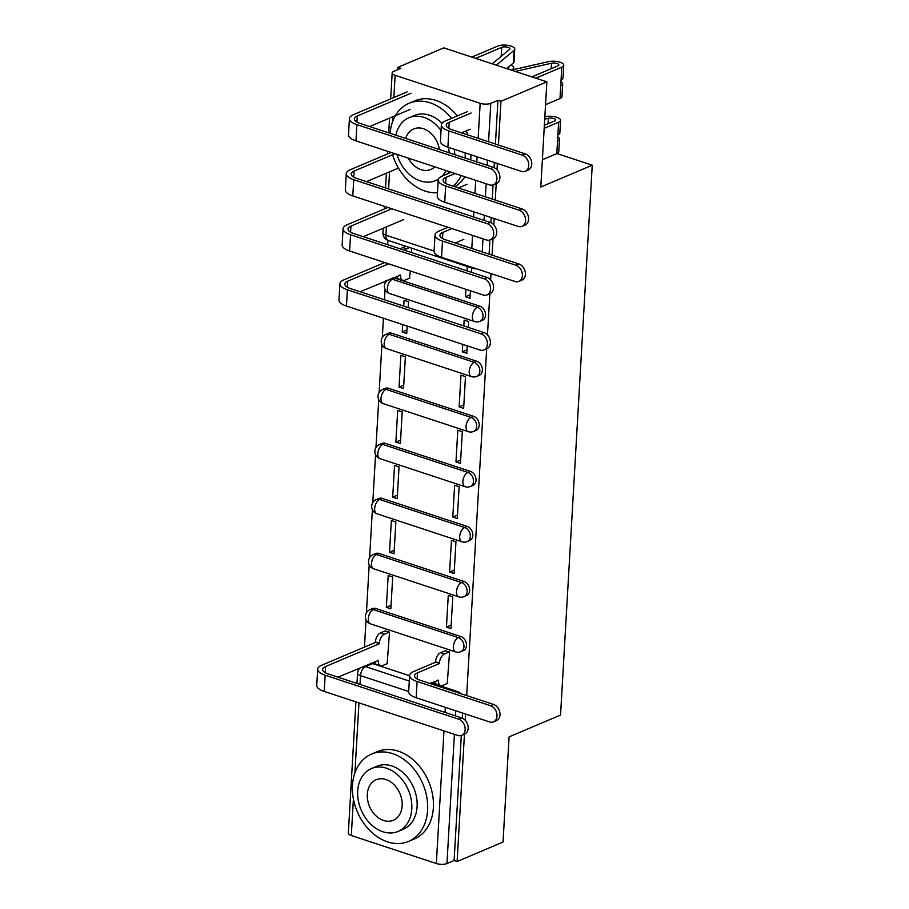 <?xml version="1.0" encoding="UTF-8"?>
<svg xmlns="http://www.w3.org/2000/svg" width="909" height="909" viewBox="0 0 909 909"><rect width="100%" height="100%" fill="white"/><g stroke="black" fill="none" stroke-linecap="round" stroke-linejoin="round"><path stroke-width="1.36" d="M482.497 320.252A7.59 5.693 -113 0 0 485.554 315.241A7.59 5.693 -113 0 0 479.952 306.208L477.407 307.287A7.59 5.693 67 0 1 483.009 316.321A7.59 5.693 67 0 1 479.963 321.332L482.497 320.252M479.327 375.303A7.59 5.693 -113 0 0 482.372 370.304A7.59 5.693 -113 0 0 476.771 361.259L474.237 362.339A7.59 5.693 67 0 1 479.838 371.383A7.59 5.693 67 0 1 476.793 376.383L479.327 375.303M476.157 430.366A7.59 5.693 -113 0 0 479.202 425.355A7.59 5.693 -113 0 0 473.6 416.322L471.055 417.401A7.59 5.693 67 0 1 476.668 426.435A7.59 5.693 67 0 1 473.612 431.445L476.157 430.366M472.975 485.417A7.59 5.693 -113 0 0 476.021 480.418A7.59 5.693 -113 0 0 470.419 471.373L467.885 472.453A7.59 5.693 67 0 1 473.487 481.486A7.59 5.693 67 0 1 470.442 486.497L472.975 485.417M469.805 540.48A7.59 5.693 -113 0 0 472.85 535.469A7.59 5.693 -113 0 0 467.249 526.436L464.715 527.504A7.59 5.693 67 0 1 470.317 536.549A7.59 5.693 67 0 1 467.26 541.548L469.805 540.48M466.624 595.531A7.59 5.693 -113 0 0 469.68 590.532A7.59 5.693 -113 0 0 464.079 581.487L461.533 582.567A7.59 5.693 67 0 1 467.135 591.6A7.59 5.693 67 0 1 464.09 596.611L466.624 595.531M463.454 650.594A7.59 5.693 -113 0 0 466.499 645.583A7.59 5.693 -113 0 0 460.897 636.55L458.363 637.618A7.59 5.693 67 0 1 463.965 646.663A7.59 5.693 67 0 1 460.92 651.662L463.454 650.594M498.427 145.02L500.95 101.308L546.866 81.833L443.808 47.87L397.892 67.346L397.756 69.663M387.916 240.34L387.666 244.714M385.575 280.961L385.484 282.369M385.075 289.494L384.484 299.777M383.416 318.23L382.314 337.432M381.905 344.545L379.144 392.483M378.735 399.608L375.962 447.546M375.553 454.659L372.792 502.597M372.383 509.722L369.611 557.66M369.202 564.773L366.441 612.711M366.032 619.836L364.464 647.106M546.866 81.833L540.798 187.015L592.248 165.199L560.546 715.053L509.097 736.869L503.029 842.041L457.113 861.505L464.454 734.177M465.26 720.326L465.613 714.042M466.681 695.59L486.679 348.783M487.474 334.932L489.849 293.721M490.655 279.87L491.019 273.586M492.076 255.134L493.03 238.669M493.826 224.818L494.189 218.535M495.257 200.082L496.2 183.607M496.996 169.756L497.359 163.472M397.892 67.346L400.892 68.334L393.745 71.368A7.59 2.75 3.3 0 0 392.177 72.902A7.59 2.75 3.3 0 0 395.131 75.299L480.168 103.319A7.59 2.75 3.3 0 0 490.792 103.342L488.576 141.77M500.95 101.308L497.939 100.308L490.792 103.342M370.452 663.343A7.59 5.693 67 0 1 372.69 663.581L409.607 675.739M431.218 682.864L457.727 691.601L456.352 692.181M457.113 861.505L454.114 860.516L446.955 863.55A7.59 2.75 -176.7 0 1 436.331 863.527L351.306 835.507A7.59 2.75 -176.7 0 1 348.34 833.11L355.908 701.873M447.251 683.477L449.603 651.889L445.08 650.81M387.154 663.672L389.518 632.085L384.984 631.005M386.348 607.303L390.859 608.791L392.688 577.022L388.177 575.545L386.348 607.303L391.052 605.303M446.444 627.108L450.944 628.596L452.784 596.827L448.273 595.338L446.444 627.108L451.148 625.108M389.518 552.252L394.029 553.729L395.858 521.971L391.359 520.482L389.518 552.252L394.233 550.252M449.614 572.045L454.125 573.534L455.954 541.775L451.443 540.287L449.614 572.045L454.33 570.057M392.699 497.189L397.21 498.677L399.04 466.908L394.529 465.431L392.699 497.189L397.403 495.189M452.796 516.994L457.295 518.482L459.125 486.713L454.625 485.224L452.796 516.994L457.5 514.994M395.869 442.138L400.38 443.615L402.21 411.857L397.699 410.368L395.869 442.138L400.585 440.138M455.966 461.931L460.477 463.42L462.306 431.661L457.795 430.173L455.966 461.931L460.67 459.943M399.051 387.075L403.551 388.563L405.38 356.794L400.88 355.317L399.051 387.075L403.755 385.086M459.136 406.88L463.647 408.368L465.476 376.599L460.977 375.122L459.136 406.88L463.851 404.88M402.653 324.558L402.221 332.024L406.925 330.024M402.221 332.024L406.732 333.501L407.164 326.047M462.749 344.363L462.317 351.828L467.021 349.829M462.317 351.828L466.817 353.306L467.249 345.852M468.317 327.399L468.658 321.547L464.147 320.059L463.806 325.911M408.221 307.594L408.561 301.743L404.05 300.254L403.721 306.106M409.38 278.279L410.334 270.996M465.919 289.312L465.488 296.766L470.192 294.766M465.488 296.766L469.998 298.254L470.43 290.789M392.677 277.949A7.59 5.693 -113 0 1 394.915 278.188L479.952 306.208M391.745 333.239L389.2 334.319A7.59 5.693 67 0 0 385.836 334.387L388.37 333.319A7.59 5.693 -113 0 1 391.745 333.239L476.771 361.259M388.563 388.302L386.03 389.37A7.59 5.693 67 0 0 382.655 389.45L385.2 388.37A7.59 5.693 -113 0 1 388.563 388.302L473.6 416.322M385.393 443.353L382.859 444.433A7.59 5.693 67 0 0 379.485 444.501L382.019 443.433A7.59 5.693 -113 0 1 385.393 443.353L470.419 471.373M382.212 498.416L379.678 499.484A7.59 5.693 67 0 0 376.315 499.564L378.848 498.484A7.59 5.693 -113 0 1 382.212 498.416L467.249 526.436M379.042 553.467L376.508 554.547A7.59 5.693 67 0 0 373.133 554.615L375.678 553.536A7.59 5.693 -113 0 1 379.042 553.467L464.079 581.487M375.872 608.53L373.326 609.598A7.59 5.693 67 0 0 369.963 609.678L372.497 608.598A7.59 5.693 -113 0 1 375.872 608.53L460.897 636.55M556.956 153.564L592.248 165.199M471.487 272.336L471.737 267.973M497.939 100.308L495.416 144.031M494.36 162.484L494.064 167.608M493.064 184.925L492.246 199.082M491.178 217.535L490.883 222.66M489.894 239.987L489.076 254.145M460.772 693.635A7.59 5.693 -113 0 0 457.727 691.601M454.114 860.516L461.317 735.495M462.317 718.178L462.613 713.054M411.402 252.543L411.652 248.168M467.237 266.485L466.987 270.859M449.535 651.867L444.444 654.014A7.59 4.193 108.2 0 0 439.433 663.036L435.491 662.275L413.572 671.569A19.157 6.954 3.3 0 0 409.618 675.467L408.686 691.704A19.157 6.954 3.3 0 0 416.163 697.737L489.621 721.951A8.726 6.556 -113 0 0 493.496 721.871A8.726 6.556 -113 0 0 496.848 713.69A8.726 6.556 -113 0 0 490.553 705.714L493.553 704.441A8.726 6.556 67 0 1 499.848 712.417A8.726 6.556 67 0 1 496.496 720.598L493.496 721.871M429.843 683.443L438.433 680.33A7.59 4.193 108.2 0 0 440.672 685.579A7.59 4.193 108.2 0 0 442.638 685.431L447.796 683.238M440.672 685.579L436.763 684.284A7.59 4.193 -71.8 0 1 434.672 681.398M435.491 662.275L435.525 661.741A7.59 4.193 -71.8 0 1 440.547 652.73L445.626 650.571M493.553 704.441L420.094 680.239A14.226 5.159 -176.7 0 1 414.538 675.751A14.226 5.159 -176.7 0 1 417.481 672.853L439.399 663.559M409.618 675.467A19.157 6.954 3.3 0 0 417.095 681.511L490.553 705.714M389.438 632.062L384.359 634.209A7.59 4.193 108.2 0 0 379.337 643.231L375.394 642.47L321.638 665.263A19.157 6.954 3.3 0 0 317.684 669.16L316.752 685.397A19.157 6.954 3.3 0 0 324.229 691.431L457.784 735.449A8.726 6.556 -113 0 0 461.658 735.37A8.726 6.556 -113 0 0 464.999 727.189A8.726 6.556 -113 0 0 458.715 719.212L461.715 717.94A8.726 6.556 67 0 1 467.999 725.916A8.726 6.556 67 0 1 464.658 734.097L461.658 735.37M337.909 677.148L378.337 660.525A7.59 4.193 108.2 0 0 380.576 665.774A7.59 4.193 108.2 0 0 382.541 665.627L387.7 663.434M461.715 717.94L328.16 673.933A14.226 5.159 -176.7 0 1 322.604 669.444A14.226 5.159 -176.7 0 1 325.547 666.547L379.303 643.754M380.576 665.774L376.667 664.479A7.59 4.193 -71.8 0 1 374.588 661.593M375.394 642.47L375.428 641.936A7.59 4.193 -71.8 0 1 380.451 632.925L384.359 634.209M385.53 630.766L380.451 632.925M317.684 669.16A19.157 6.954 3.3 0 0 325.161 675.205L458.715 719.212M427.605 810.124A47.427 35.599 -113 0 0 410.118 764.787A47.427 35.599 -113 0 0 371.542 754.084A47.427 35.599 -113 0 0 352.487 785.365A47.427 35.599 -113 0 0 369.986 830.701A47.427 35.599 -113 0 0 408.561 841.404A47.427 35.599 -113 0 0 427.605 810.124M408.561 841.404L414.322 838.962A47.427 35.599 -113 0 0 433.377 807.681A47.427 35.599 -113 0 0 415.879 762.344A47.427 35.599 -113 0 0 377.303 751.641L371.542 754.084M371.417 768.559L376.724 766.31A34.144 25.634 67 0 1 404.494 774.014A34.144 25.634 67 0 1 417.095 806.658A34.144 25.634 67 0 1 403.38 829.178L398.074 831.428A34.144 25.634 -113 0 0 411.788 808.908A34.144 25.634 -113 0 0 399.187 776.263A34.144 25.634 -113 0 0 371.417 768.559A34.144 25.634 -113 0 0 357.703 791.08A34.144 25.634 -113 0 0 370.293 823.724A34.144 25.634 -113 0 0 398.074 831.428M367.316 794.25A22.009 16.521 -113 0 0 375.428 815.282A22.009 16.521 -113 0 0 393.336 820.259A22.009 16.521 -113 0 0 402.164 805.738A22.009 16.521 -113 0 0 394.052 784.706A22.009 16.521 -113 0 0 376.156 779.74A22.009 16.521 -113 0 0 367.316 794.25M465.192 158.064A47.427 35.599 -113 0 0 465.113 152.848M451.557 118.352A47.427 35.599 -113 0 0 409.061 103.285A47.427 35.599 -113 0 0 390.109 133.316M470.635 159.859A47.427 35.599 -113 0 0 470.896 156.882A47.427 35.599 -113 0 0 470.976 154.78M467.771 134.918A47.427 35.599 -113 0 0 466.249 130.907M457.329 115.909A47.427 35.599 -113 0 0 414.834 100.842L409.061 103.285M441.035 130.578A34.144 25.634 -113 0 0 408.936 117.761L414.243 115.511A34.144 25.634 67 0 1 442.035 123.238M454.432 149.326A34.144 25.634 67 0 1 454.67 154.598M449.251 152.803A34.144 25.634 -113 0 0 448.444 147.349M408.936 117.761A34.144 25.634 -113 0 0 395.892 135.225M408.232 158.098A22.009 16.521 -113 0 0 430.855 169.46A22.009 16.521 -113 0 0 434.775 166.836M439.422 149.565A22.009 16.521 -113 0 0 413.675 128.942A22.009 16.521 -113 0 0 405.709 138.463M396.938 154.371A34.144 25.634 -113 0 0 435.593 180.63A34.144 25.634 -113 0 0 438.354 179.198M442.217 176.028A34.144 25.634 -113 0 0 446.069 170.562M449.319 171.631A34.144 25.634 67 0 1 447.523 173.778M454.739 186.731A47.427 35.599 -113 0 0 464.919 176.778M392.574 154.735A47.427 35.599 -113 0 0 437.456 192.685M453.171 186.209A47.427 35.599 -113 0 0 461.17 175.539M447.978 227.295L438.967 231.113A19.157 6.954 3.3 0 0 435.013 235.011L434.082 251.248A19.157 6.954 3.3 0 0 441.558 257.292L515.017 281.495A8.726 6.556 -113 0 0 518.891 281.415A8.726 6.556 -113 0 0 522.243 273.234A8.726 6.556 -113 0 0 515.948 265.269L518.948 263.996A8.726 6.556 67 0 1 525.243 271.961A8.726 6.556 67 0 1 521.891 280.142L518.891 281.415M518.948 263.996L445.49 239.783A14.226 5.159 -176.7 0 1 439.933 235.295A14.226 5.159 -176.7 0 1 442.876 232.397L451.887 228.579M455.239 242.998L463.863 239.34M435.013 235.011A19.157 6.954 3.3 0 0 442.49 241.055L515.948 265.269M451.148 172.233L442.138 176.062A19.157 6.954 3.3 0 0 438.195 179.959L437.252 196.185A19.157 6.954 3.3 0 0 444.728 202.23L518.198 226.443A8.726 6.556 -113 0 0 522.061 226.352A8.726 6.556 -113 0 0 525.413 218.183A8.726 6.556 -113 0 0 519.13 210.206L522.13 208.934A8.726 6.556 67 0 1 528.413 216.91A8.726 6.556 67 0 1 525.061 225.091L522.061 226.352M544.355 125.317L554.717 120.931A4.556 1.648 3.3 0 0 555.66 119.999A4.556 1.648 3.3 0 0 553.172 118.375A4.556 1.648 3.3 0 0 548.366 118.284L544.718 119.113M544.843 116.829L545.377 116.704A9.488 3.443 -176.7 0 1 555.41 116.886A9.488 3.443 -176.7 0 1 560.58 120.283A9.488 3.443 -176.7 0 1 558.626 122.215L544.184 128.339M560.58 120.283L559.842 132.998A9.488 3.443 -176.7 0 1 557.887 134.918L558.626 122.215M557.774 136.85A9.488 3.443 -176.7 0 1 559.501 138.997A9.488 3.443 -176.7 0 1 557.547 140.918L557.887 134.918M559.501 138.997L558.762 151.701A9.488 3.443 -176.7 0 1 556.808 153.632L542.366 159.745M522.13 208.934L448.66 184.72A14.226 5.159 -176.7 0 1 443.115 180.243A14.226 5.159 -176.7 0 1 446.046 177.346L455.057 173.528M458.42 187.936L467.033 184.288M438.195 179.959A19.157 6.954 3.3 0 0 445.66 185.993L519.13 210.206M467.237 111.705L445.319 120.999A19.157 6.954 3.3 0 0 441.365 124.897L440.433 141.134A19.157 6.954 3.3 0 0 447.898 147.178L521.368 171.381A8.726 6.556 -113 0 0 525.243 171.301A8.726 6.556 -113 0 0 528.595 163.12A8.726 6.556 -113 0 0 522.3 155.155L525.3 153.882A8.726 6.556 67 0 1 531.595 161.847A8.726 6.556 67 0 1 528.243 170.028L525.243 171.301M531.879 76.901L557.887 65.868A4.556 1.648 3.3 0 0 558.83 64.948A4.556 1.648 3.3 0 0 556.342 63.312A4.556 1.648 3.3 0 0 551.536 63.232L515.301 71.436M511.244 70.107L548.559 61.653A9.488 3.443 -176.7 0 1 558.581 61.823A9.488 3.443 -176.7 0 1 563.75 65.232A9.488 3.443 -176.7 0 1 561.796 67.164L535.787 78.185M563.75 65.232L563.023 77.935A9.488 3.443 -176.7 0 1 561.069 79.867L561.796 67.164M560.955 81.799A9.488 3.443 -176.7 0 1 562.671 83.935A9.488 3.443 -176.7 0 1 560.717 85.866L561.069 79.867M562.671 83.935L561.944 96.638A9.488 3.443 -176.7 0 1 559.989 98.57L545.548 104.694M525.3 153.882L451.841 129.669A14.226 5.159 -176.7 0 1 446.285 125.181A14.226 5.159 -176.7 0 1 449.228 122.283L471.146 113M461.59 132.884L470.203 129.226M441.365 124.897A19.157 6.954 3.3 0 0 448.841 130.941L522.3 155.155M384.712 262.542L343.863 279.87A19.157 6.954 3.3 0 0 339.909 283.767L338.966 299.993A19.157 6.954 3.3 0 0 346.443 306.038L479.997 350.056A8.726 6.556 -113 0 0 483.872 349.965A8.726 6.556 -113 0 0 487.224 341.795A8.726 6.556 -113 0 0 480.941 333.819L483.94 332.546A8.726 6.556 67 0 1 490.224 340.523A8.726 6.556 67 0 1 486.872 348.692L483.872 349.965M360.134 291.744L400.562 275.12A7.59 4.193 108.2 0 0 402.801 280.37A7.59 4.193 108.2 0 0 404.766 280.222L409.925 278.04M409.652 247.509L406.573 248.816A7.59 4.193 108.2 0 0 404.596 250.293M483.94 332.546L350.385 288.539A14.226 5.159 -176.7 0 1 344.829 284.051A14.226 5.159 -176.7 0 1 347.761 281.154L388.62 263.837M402.801 280.37L398.892 279.086A7.59 4.193 -71.8 0 1 396.801 276.2M400.687 249.009A7.59 4.193 -71.8 0 1 402.676 247.532L406.573 248.816M405.755 246.225L402.676 247.532M339.909 283.767A19.157 6.954 3.3 0 0 347.386 289.801L480.941 333.819M387.882 207.491L347.033 224.807A19.157 6.954 3.3 0 0 343.079 228.704L342.148 244.941A19.157 6.954 3.3 0 0 349.624 250.986L483.179 294.993A8.726 6.556 -113 0 0 487.054 294.914A8.726 6.556 -113 0 0 490.406 286.733A8.726 6.556 -113 0 0 484.111 278.768L487.11 277.495A8.726 6.556 67 0 1 493.394 285.46A8.726 6.556 67 0 1 490.053 293.641L487.054 294.914M487.11 277.495L353.556 233.477A14.226 5.159 -176.7 0 1 348.011 228.988A14.226 5.159 -176.7 0 1 350.942 226.091L391.79 208.775M363.305 236.692L403.766 219.535M343.079 228.704A19.157 6.954 3.3 0 0 350.556 234.749L484.111 278.768M391.063 152.439L350.204 169.756A19.157 6.954 3.3 0 0 346.261 173.653L345.318 189.879A19.157 6.954 3.3 0 0 352.794 195.924L486.349 239.942A8.726 6.556 -113 0 0 490.224 239.851A8.726 6.556 -113 0 0 493.576 231.681A8.726 6.556 -113 0 0 487.292 223.705L490.292 222.432A8.726 6.556 67 0 1 496.575 230.409A8.726 6.556 67 0 1 493.223 238.59L490.224 239.851M490.292 222.432L356.726 178.425A14.226 5.159 -176.7 0 1 351.181 173.937A14.226 5.159 -176.7 0 1 354.112 171.04L394.961 153.723M366.486 181.63L398.437 168.085M346.261 173.653A19.157 6.954 3.3 0 0 353.726 179.698L487.292 223.705M407.141 91.9L353.385 114.693A19.157 6.954 3.3 0 0 349.431 118.59L348.499 134.827A19.157 6.954 3.3 0 0 355.964 140.872L489.531 184.879A8.726 6.556 -113 0 0 493.405 184.8A8.726 6.556 -113 0 0 496.746 176.619A8.726 6.556 -113 0 0 490.462 168.654L493.462 167.381A8.726 6.556 67 0 1 499.745 175.346A8.726 6.556 67 0 1 496.405 183.527L493.405 184.8M507.506 68.868L508.438 68.084A4.556 1.648 3.3 0 0 508.779 67.516A4.556 1.648 3.3 0 0 508.586 66.993M511.835 69.97L512.994 68.993A9.488 3.443 3.3 0 0 513.699 67.8A9.488 3.443 3.3 0 0 510.824 65.107M475.691 58.381L501.7 47.359A4.556 1.648 -176.7 0 1 506.813 47.063A4.556 1.648 -176.7 0 1 509.858 48.802A4.556 1.648 -176.7 0 1 509.517 49.381L492.28 63.846M493.462 167.381L359.907 123.363A14.226 5.159 -176.7 0 1 354.351 118.874A14.226 5.159 -176.7 0 1 357.294 115.988L411.05 93.195M369.656 126.578L410.118 109.421M506.665 68.595L513.346 62.994A9.488 3.443 3.3 0 0 514.039 61.801L514.778 49.086A9.488 3.443 3.3 0 0 508.449 45.45A9.488 3.443 3.3 0 0 497.802 46.075L471.782 57.097M496.325 65.187L514.074 50.29A9.488 3.443 3.3 0 0 514.778 49.086M349.431 118.59A19.157 6.954 3.3 0 0 356.907 124.635L490.462 168.654M386.393 226.909L385.916 235.181L434.093 251.054M471.794 248.452L472.555 235.397M473.612 216.944L473.907 211.842M474.975 193.39L475.725 180.334M476.793 161.882L477.089 156.791M478.145 138.338L480.168 103.319M395.131 75.299L393.847 97.536M392.745 116.795L392.438 122.113M389.563 171.846L388.586 188.913M372.69 663.581L365.543 666.615L409.3 681.034M408.698 691.499L360.521 675.626L360.009 684.432M358.953 702.884L354.908 772.911M353.408 798.92L351.306 835.507M436.331 863.527L443.978 730.904M445.046 712.451L445.342 707.361M394.915 278.188L392.381 279.256L477.407 307.287A7.59 4.193 108.2 0 0 472.385 316.298A7.59 4.193 -71.8 0 0 474.623 321.547A7.59 7.59 0 0 0 479.963 321.332M385.836 334.387A7.59 7.59 0 0 0 386.416 348.579A7.59 4.193 108.2 0 1 384.177 343.329A7.59 4.193 108.2 0 1 389.2 334.319L474.237 362.339A7.59 4.193 108.2 0 0 469.214 371.349A7.59 4.193 -71.8 0 0 471.453 376.599A7.59 7.59 0 0 0 476.793 376.383M382.655 389.45A7.59 7.59 0 0 0 383.246 403.641A7.59 4.193 108.2 0 1 381.007 398.392A7.59 4.193 108.2 0 1 386.03 389.37L471.055 417.401A7.59 4.193 108.2 0 0 466.044 426.412A7.59 4.193 -71.8 0 0 468.283 431.661A7.59 7.59 0 0 0 473.612 431.445M379.485 444.501A7.59 7.59 0 0 0 380.076 458.693A7.59 4.193 108.2 0 1 377.837 453.443A7.59 4.193 108.2 0 1 382.859 444.433L467.885 472.453A7.59 4.193 108.2 0 0 462.863 481.463A7.59 4.193 -71.8 0 0 465.101 486.713A7.59 7.59 0 0 0 470.442 486.497M376.315 499.564A7.59 7.59 0 0 0 376.894 513.755A7.59 4.193 108.2 0 1 374.656 508.506A7.59 4.193 108.2 0 1 379.678 499.484L464.715 527.504A7.59 4.193 108.2 0 0 459.693 536.526A7.59 4.193 -71.8 0 0 461.931 541.775A7.59 7.59 0 0 0 467.26 541.548M373.133 554.615A7.59 7.59 0 0 0 373.724 568.807A7.59 4.193 108.2 0 1 371.486 563.557A7.59 4.193 108.2 0 1 376.508 554.547L461.533 582.567A7.59 4.193 108.2 0 0 456.511 591.577A7.59 4.193 -71.8 0 0 458.75 596.827A7.59 7.59 0 0 0 464.09 596.611M369.963 609.678A7.59 7.59 0 0 0 370.554 623.869A7.59 4.193 108.2 0 1 368.304 618.62A7.59 4.193 108.2 0 1 373.326 609.598L458.363 637.618A7.59 4.193 108.2 0 0 453.341 646.64A7.59 4.193 -71.8 0 0 455.579 651.889A7.59 7.59 0 0 0 460.92 651.662M390.131 279.029A7.59 5.693 67 0 1 392.381 279.256A7.59 4.193 108.2 0 0 387.359 288.278A7.59 4.193 108.2 0 0 389.597 293.527A7.59 7.59 0 0 1 387.654 280.086M363.305 666.377A7.59 5.693 67 0 1 365.543 666.615A7.59 4.193 -71.8 0 0 360.521 675.626A7.59 2.75 -176.7 0 1 357.555 673.239L356.976 683.42M455.761 710.793L455.466 715.883M454.409 734.336L446.955 863.55M487.508 160.223L487.213 165.324M486.156 183.777L485.395 196.833M484.338 215.285L484.043 220.376M482.974 238.828L482.224 251.884M388.154 240.43A7.59 4.193 108.2 0 1 385.916 235.181A7.59 2.75 -176.7 0 1 382.95 232.784A7.59 7.59 0 0 0 388.154 240.43L473.191 268.45A7.59 7.59 0 0 0 476.43 268.78M471.737 267.235A7.59 4.193 108.2 0 0 473.191 268.45M438.433 680.33L437.74 680.102M417.129 678.955L417.481 672.853M444.444 654.014L440.547 652.73M439.433 663.036L435.525 661.741M416.163 697.737L417.095 681.511M377.655 660.298L378.337 660.525M325.547 666.547L325.195 672.66M375.428 641.936L379.337 643.231M325.161 675.205L324.229 691.431M442.524 238.51L442.876 232.397M441.558 257.292L442.49 241.055M548.047 123.76L548.366 118.284M556.808 153.632L557.547 140.918M445.694 183.448L446.046 177.346M444.728 202.23L445.66 185.993M551.218 68.698L551.536 63.232M559.989 98.57L560.717 85.866M448.876 128.396L449.228 122.283M447.898 147.178L448.841 130.941M399.869 274.904L400.562 275.12M347.761 281.154L347.42 287.255M347.386 289.801L346.443 306.038M350.942 226.091L350.59 232.204M350.556 234.749L349.624 250.986M354.112 171.04L353.76 177.141M353.726 179.698L352.794 195.924M512.994 68.993L512.949 69.72M501.7 47.359L501.189 56.369M357.294 115.988L356.942 122.09M514.074 50.29L513.346 62.994M356.907 124.635L355.964 140.872M455.579 651.889L370.554 623.869M458.75 596.827L373.724 568.807M461.931 541.775L376.894 513.755M465.101 486.713L380.076 458.693M468.283 431.661L383.246 403.641M471.453 376.599L386.416 348.579M474.623 321.547L389.597 293.527M392.177 72.902L390.677 98.888M389.563 118.136L388.722 132.862M387.654 151.314L387.507 153.939M386.393 173.199L385.541 187.913M384.473 206.366L384.325 209.002M383.212 228.25L382.95 232.784M360.816 667.433A7.59 7.59 0 0 0 357.555 673.239M438.252 179.505L435.593 180.63M513.699 67.8L513.596 69.573"/></g></svg>
